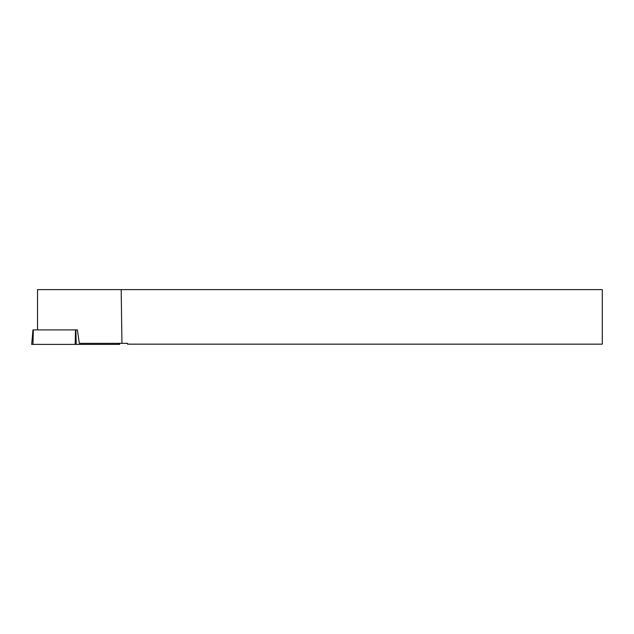 <?xml version="1.0" encoding="UTF-8"?>
<svg xmlns="http://www.w3.org/2000/svg" width="634" height="634" viewBox="0 0 634 634"><rect width="100%" height="100%" fill="white"/><g stroke="black" fill="none" stroke-linecap="round" stroke-linejoin="round"><path stroke-width="0.95" d="M119.58 343.343L119.668 344.389L31.7 344.389L32.968 329.894L77.372 329.894L79.329 343.343L121.934 343.343L121.189 289.611L37.525 289.611L37.525 329.894M121.934 343.343L127.561 343.343L127.561 344.159L602.3 344.159L602.3 289.611L121.189 289.611M118.376 343.343L118.4 344.389L32.968 344.389L33.348 329.894M75.85 329.894L76.231 344.389M75.137 344.389L75.517 329.894"/></g></svg>
